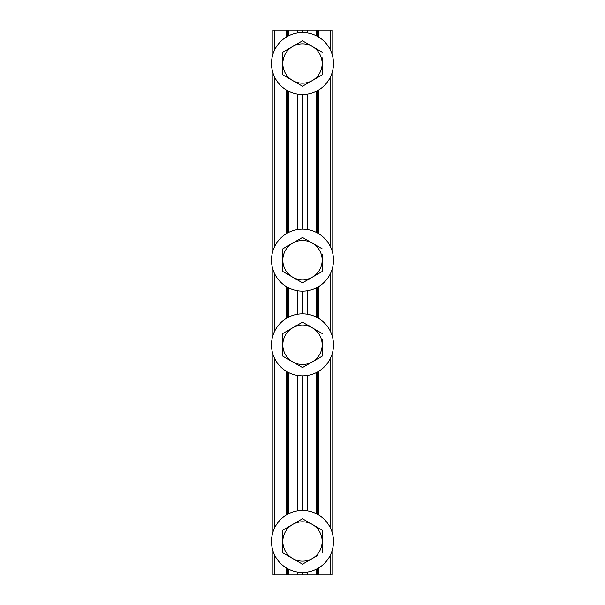 <?xml version="1.0" encoding="UTF-8"?>
<svg xmlns="http://www.w3.org/2000/svg" width="605" height="605" viewBox="0 0 605 605"><rect width="100%" height="100%" fill="white"/><g stroke="black" fill="none" stroke-linecap="round" stroke-linejoin="round"><path stroke-width="0.91" d="M331.994 551.042L331.994 574.75L317.322 574.75L317.322 568.708L317.322 574.75L302.5 574.75L302.5 572.481M302.5 574.75L297.259 574.75L297.259 572.035M302.5 510.469L302.5 375.856M307.741 510.915L307.741 375.41M297.259 510.915L297.259 375.41M302.5 313.844L302.5 291.156A31.006 31.006 0 0 1 271.494 260.15A31.006 31.006 0 0 1 302.5 229.144L302.5 94.531A31.006 31.006 0 0 1 271.494 63.525A31.006 31.006 0 0 1 302.5 32.519L302.5 30.25L288.887 30.25L288.887 35.665M307.741 314.29L307.741 290.71M297.259 314.29L297.259 290.71M307.741 229.59L307.741 94.085M307.741 32.965L307.741 30.25L302.5 30.25M297.259 229.59L297.259 94.085M330.784 50.82L330.784 30.25L331.994 30.25L331.994 53.958M331.994 73.092L331.994 250.583M331.994 269.717L331.994 335.283M331.994 354.417L331.994 531.908M330.784 30.25L318.532 30.25L318.532 36.988M316.113 35.665L316.113 30.25L317.322 30.25L317.322 36.292L317.322 30.25L318.532 30.25M317.322 90.758L317.322 232.917L317.322 90.758M317.322 287.383L317.322 317.617L317.322 287.383M317.322 372.083L317.322 514.242L317.322 372.083M316.113 30.25L307.741 30.25M307.741 574.75L307.741 572.035M297.259 32.965L297.259 30.25M297.259 574.75L287.677 574.75L287.677 568.708M287.677 514.242L287.677 372.083M287.677 317.617L287.677 287.383M287.677 232.917L287.677 90.758M287.677 36.292L287.677 30.25L288.887 30.25M287.677 574.75L273.006 574.75L273.006 551.042M286.467 36.988L286.467 30.25L274.216 30.25L274.216 50.82M273.006 531.908L273.006 354.417M273.006 335.283L273.006 269.717M273.006 250.583L273.006 73.092M273.006 53.958L273.006 30.25L274.216 30.25M286.467 30.25L287.677 30.25M287.677 527.333L282.868 530.109A22.688 22.688 0 0 0 282.837 530.154L282.837 541.475A19.662 19.662 0 0 0 312.331 558.506L317.194 555.7M317.322 555.617L312.331 558.506A19.662 19.662 0 0 0 322.162 541.475L322.162 535.864M322.132 552.841A22.688 22.688 0 0 0 322.162 552.796L322.162 541.475A19.662 19.662 0 0 0 292.669 524.444L287.806 527.25M297.645 561.372L302.47 564.163A22.688 22.688 0 0 0 302.53 564.163L308.497 560.722M282.837 547.245L282.837 552.796A22.688 22.688 0 0 0 282.868 552.841L288.759 556.245M307.393 521.593L302.53 518.788A22.688 22.688 0 0 0 302.47 518.788L292.669 524.444A19.662 19.662 0 0 0 282.837 541.475L282.837 547.086M308.391 522.168L307.567 521.692M322.162 535.705L322.162 530.154A22.688 22.688 0 0 0 322.132 530.109L317.164 527.235M322.132 530.109L302.53 518.788M322.162 552.796L322.162 530.154M302.47 518.788L282.868 530.109M282.837 530.154L282.837 552.796M282.868 552.841L302.47 564.163M302.53 564.163L312.331 558.506M301.691 510.476A31.006 31.006 0 0 1 333.499 540.666A31.006 31.006 0 0 1 303.309 572.474A31.006 31.006 0 0 1 271.501 542.284A31.006 31.006 0 0 1 301.691 510.476M308.497 314.426A31.006 31.006 0 0 1 332.924 350.847A31.006 31.006 0 0 1 296.503 375.274A31.006 31.006 0 0 1 272.076 338.853A31.006 31.006 0 0 1 308.497 314.426M282.837 350.62L282.837 356.171A22.688 22.688 0 0 0 282.868 356.216L292.669 361.881A19.662 19.662 0 0 0 322.162 344.85L322.162 339.239M322.162 339.08L322.162 344.85A19.662 19.662 0 0 0 312.331 327.819L307.469 325.014M322.162 333.529A22.688 22.688 0 0 0 322.132 333.484L312.331 327.819A19.662 19.662 0 0 0 282.837 344.85L282.837 350.461M317.307 359.007L322.132 356.216A22.688 22.688 0 0 0 322.162 356.171L322.162 349.282M297.66 364.762L302.47 367.537A22.688 22.688 0 0 0 302.53 367.537L308.421 364.134M287.73 330.67L282.868 333.484A22.688 22.688 0 0 0 282.837 333.529L282.837 344.85A19.662 19.662 0 0 0 292.669 361.881L297.531 364.686M288.729 330.096L287.904 330.572M307.34 324.938L302.53 322.162A22.688 22.688 0 0 0 302.47 322.162L297.501 325.029M302.47 322.162L282.868 333.484M322.132 333.484L302.53 322.162M282.837 333.529L282.837 356.171M282.868 356.216L302.47 367.537M302.53 367.537L322.132 356.216M322.162 356.171L322.162 344.85M302.5 229.144A31.006 31.006 0 0 1 333.506 260.15A31.006 31.006 0 0 1 302.5 291.156M282.837 265.92L282.837 271.471A22.688 22.688 0 0 0 282.868 271.516L292.669 277.181A19.662 19.662 0 0 0 322.162 260.15L322.162 254.539M322.162 254.38L322.162 260.15A19.662 19.662 0 0 0 312.331 243.119L307.469 240.314M322.162 248.829A22.688 22.688 0 0 0 322.132 248.784L312.331 243.119A19.662 19.662 0 0 0 282.837 260.15L282.837 265.761M317.307 274.307L322.132 271.516A22.688 22.688 0 0 0 322.162 271.471L322.162 264.582M297.66 280.062L302.47 282.837A22.688 22.688 0 0 0 302.53 282.837L308.421 279.434M287.73 245.97L282.868 248.784A22.688 22.688 0 0 0 282.837 248.829L282.837 260.15A19.662 19.662 0 0 0 292.669 277.181L297.531 279.986M288.729 245.396L287.904 245.872M307.34 240.238L302.53 237.463A22.688 22.688 0 0 0 302.47 237.463L297.501 240.329M302.47 237.463L282.868 248.784M322.132 248.784L302.53 237.463M282.837 248.829L282.837 271.471M282.868 271.516L302.47 282.837M302.53 282.837L322.132 271.516M322.162 271.471L322.162 260.15M302.5 32.519A31.006 31.006 0 0 1 333.506 63.525A31.006 31.006 0 0 1 302.5 94.531M282.837 69.295L282.837 74.846A22.688 22.688 0 0 0 282.868 74.891L292.669 80.556A19.662 19.662 0 0 0 322.162 63.525L322.162 57.914M322.162 57.755L322.162 63.525A19.662 19.662 0 0 0 312.331 46.494L307.469 43.689M322.162 52.204A22.688 22.688 0 0 0 322.132 52.159L312.331 46.494A19.662 19.662 0 0 0 282.837 63.525L282.837 69.136M317.307 77.682L322.132 74.891A22.688 22.688 0 0 0 322.162 74.846L322.162 67.957M297.66 83.437L302.47 86.212A22.688 22.688 0 0 0 302.53 86.212L308.421 82.809M287.73 49.345L282.868 52.159A22.688 22.688 0 0 0 282.837 52.204L282.837 63.525A19.662 19.662 0 0 0 292.669 80.556L297.531 83.361M288.729 48.771L287.904 49.247M307.34 43.613L302.53 40.837A22.688 22.688 0 0 0 302.47 40.837L297.501 43.704M302.47 40.837L282.868 52.159M322.132 52.159L302.53 40.837M282.837 52.204L282.837 74.846M282.868 74.891L302.47 86.212M302.53 86.212L322.132 74.891M322.162 74.846L322.162 63.525M318.532 90.062L318.532 233.613M318.532 286.687L318.532 318.313M318.532 371.387L318.532 514.938M318.532 568.012L318.532 574.75M330.784 574.75L330.784 554.18M330.784 528.77L330.784 357.555M330.784 332.145L330.784 272.855M330.784 247.445L330.784 76.23M316.113 574.75L316.113 569.335M316.113 513.615L316.113 372.71M316.113 316.99L316.113 288.01M316.113 232.29L316.113 91.385M288.887 91.385L288.887 232.29M288.887 288.01L288.887 316.99M288.887 372.71L288.887 513.615M288.887 569.335L288.887 574.75M286.467 574.75L286.467 568.012M286.467 514.938L286.467 371.387M286.467 318.313L286.467 286.687M286.467 233.613L286.467 90.062M274.216 76.23L274.216 247.445M274.216 272.855L274.216 332.145M274.216 357.555L274.216 528.77M274.216 554.18L274.216 574.75"/></g></svg>
